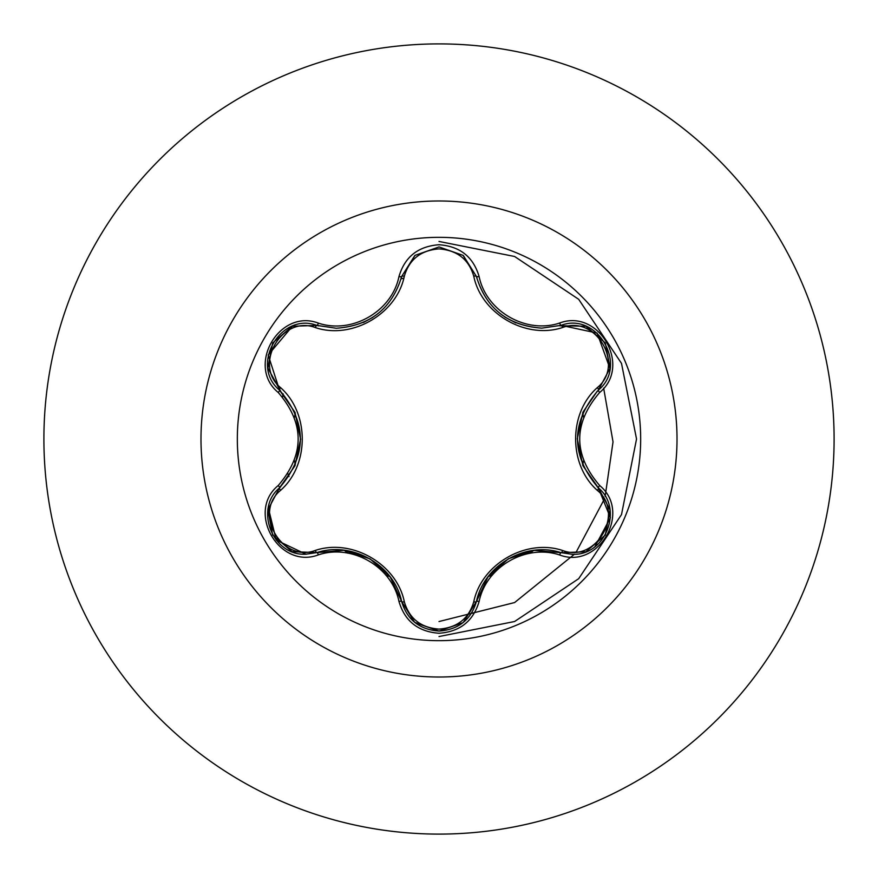 <?xml version="1.0" encoding="UTF-8"?>
<svg xmlns="http://www.w3.org/2000/svg" width="878" height="878" viewBox="0 0 878 878"><rect width="100%" height="100%" fill="white"/><g stroke="black" fill="none" stroke-linecap="round" stroke-linejoin="round"><path stroke-width="1.32" d="M439 640.666A201.666 201.666 0 0 1 237.334 439A201.666 201.666 0 0 1 439 237.334A201.666 201.666 0 0 1 640.666 439A201.666 201.666 0 0 1 439 640.666M559.648 554.973C526.032 543.712 486.138 566.76 479.114 601.474C473.275 621.163 459.907 631.754 439 633.257C418.104 631.721 404.758 621.108 398.963 601.43C391.939 566.639 351.957 543.57 318.352 554.885C279.226 569.767 245.84 511.907 278.238 485.501C304.787 454.475 304.787 423.481 278.238 392.499C245.818 366.027 279.303 308.211 318.352 323.115C351.99 334.419 391.961 311.328 398.963 276.57C404.769 256.892 418.115 246.279 439 244.742C459.918 246.246 473.286 256.837 479.114 276.526C486.171 311.273 526.076 334.288 559.648 323.027C598.796 308.189 632.116 366.093 599.685 392.455C573.082 423.503 573.082 454.53 599.685 485.545C632.138 511.984 598.719 569.833 559.648 554.973A2.963 0.691 -73.4 0 1 561.053 552.668L534.362 550.352L508.384 558.759L487.894 577.098L476.414 601.529A2.963 0.922 13.4 0 1 473.747 601.836C481.451 564.027 526.196 538.258 562.655 550.506C596.107 563.336 625.158 512.818 597.325 490.385C568.373 464.791 568.417 413.066 597.325 387.615C625.18 365.094 596.019 314.642 562.655 327.494C526.054 339.72 481.353 313.852 473.747 276.164C468.775 259.361 457.186 250.274 439 248.891C420.836 250.307 409.28 259.405 404.33 276.197C396.658 314.072 351.826 339.885 315.345 327.582C281.904 314.719 252.787 365.193 280.609 387.67C309.495 413.253 309.44 464.89 280.609 490.33C252.776 512.895 281.992 563.314 315.345 550.418C351.979 538.137 396.746 564.049 404.33 601.803C409.28 618.584 420.836 627.693 439 629.109C457.197 627.726 468.775 618.639 473.747 601.836M315.345 327.582A2.963 0.922 106.7 0 1 316.947 325.42L336.241 328.251L316.947 325.42C280.653 311.613 249.44 365.5 279.533 390.139A2.963 0.922 133.4 0 1 280.609 387.67M473.747 276.164A2.963 0.922 166.6 0 1 476.414 276.471C485.929 308.332 507.736 325.551 541.814 328.142C508 325.826 486.192 308.606 476.414 276.471L463.035 255.355L439.044 246.937L415.031 255.366L401.663 276.504C391.95 308.639 370.154 325.881 336.241 328.251C370.264 325.738 392.071 308.485 401.663 276.504A2.963 0.691 -166.7 0 1 398.963 276.57M278.238 485.501A2.963 0.691 46.6 0 1 279.533 487.861L294.887 465.9L300.594 439.209L294.964 412.287L279.533 390.139C307.289 422.691 307.289 455.265 279.533 487.861C254.071 508.79 272.487 556.268 305.917 554.205L316.947 552.58C352.265 540.859 394.134 565.015 401.663 601.496C407.085 619.78 419.541 629.636 439.044 631.062C458.514 629.647 470.97 619.802 476.414 601.529C483.943 565.147 525.724 541.002 561.053 552.668L572.039 554.27C605.447 556.367 623.918 508.856 598.39 487.916L610.386 517.757L594.856 546.764M439 43.9A395.1 395.1 0 0 1 834.1 439A395.1 395.1 0 0 1 439 834.1A395.1 395.1 0 0 1 43.9 439A395.1 395.1 0 0 1 439 43.9A395.1 395.1 0 0 0 43.9 439A395.1 395.1 0 0 0 439 834.1M295.227 413A146.099 146.099 0 0 0 294.514 417.335M294.514 460.654A146.099 146.099 0 0 0 295.238 465M344.45 550.374A146.099 146.099 0 0 0 347.82 553.151M385.727 575.035A146.099 146.099 0 0 0 389.821 576.572M488.366 576.506A146.099 146.099 0 0 0 492.481 574.958A146.099 146.099 0 0 1 488.366 576.506M529.994 553.305A146.099 146.099 0 0 0 533.407 550.506A146.099 146.099 0 0 1 529.994 553.305M582.729 465.197A146.099 146.099 0 0 0 583.453 460.895A146.099 146.099 0 0 1 582.729 465.197M583.453 417.116A146.099 146.099 0 0 0 582.729 412.803A146.099 146.099 0 0 1 583.453 417.116M439 636.55L514.596 621.514L578.69 578.69L621.503 514.596L636.539 439L621.503 363.404L578.69 299.31L514.596 256.486L439 241.45M439 621.536L514.607 602.549L574.453 554.194M576.352 551.779L604.196 499.384M605.151 496.388L613.031 441.875L603.658 388.153M403.836 278.139L401.07 278.831M288.994 476.611A138.691 138.691 0 0 1 287.94 473.835M282.529 396.966A138.691 138.691 0 0 1 283.221 393.926M305.917 554.205L276.208 540.091L268.328 507.846M268.009 509.536L279.533 487.861A2.963 0.922 -133.4 0 0 280.609 490.33M398.963 601.43A2.963 0.691 -13.3 0 1 401.663 601.496L390.326 577.186L370.044 558.858L343.88 550.286L316.947 552.58A2.963 0.922 73.3 0 1 315.345 550.418M439.044 631.062L414.646 622.326L401.663 601.496A2.963 0.922 166.7 0 0 404.33 601.803M585.582 551.812L561.053 552.668A2.963 0.922 106.6 0 0 562.655 550.506M597.325 490.385A2.963 0.922 133.3 0 0 598.401 487.927M597.325 387.615A2.963 0.922 -133.3 0 1 598.401 390.073M597.249 391.193L583.003 412.067L577.285 438.791L582.937 465.735L598.39 487.916C570.568 455.32 570.568 422.713 598.39 390.084C628.494 365.555 597.424 311.58 561.053 325.332L597.139 333.08L609.936 368.431L598.39 390.084A2.963 0.691 46.7 0 0 599.685 392.455M562.655 327.494A2.963 0.922 73.4 0 0 561.053 325.332L541.814 328.142L561.053 325.332A2.963 0.691 -106.6 0 1 559.648 323.027M404.33 276.197A2.963 0.922 13.3 0 0 401.663 276.504L414.778 255.575M278.238 392.499A2.963 0.691 -46.6 0 0 279.533 390.139L268.196 355.008L292.418 326.254L316.947 325.42A2.963 0.691 -73.3 0 0 318.352 323.115M318.352 554.885A2.963 0.691 -106.7 0 0 316.947 552.58L292.264 551.691M479.114 601.474A2.963 0.691 -166.6 0 0 476.414 601.529L463.288 622.447M609.969 509.734L598.39 487.916A2.963 0.691 -46.7 0 1 599.685 485.545M463.408 255.652L476.414 276.471A2.963 0.691 -13.4 0 0 479.114 276.526M439 200.985A238.015 238.015 0 0 1 677.015 439A238.015 238.015 0 0 1 439 677.015A238.015 238.015 0 0 1 200.985 439A238.015 238.015 0 0 1 439 200.985M504.949 317.123L515.847 322.895M363.349 322.522L372.744 317.474M272.641 534.987L267.933 510.03M291.924 551.56L272.652 534.998M401.663 601.496L401.279 599.948M316.947 552.58L318.462 552.152M462.991 622.678L439 631.062L415.042 622.634M561.053 552.668L559.527 552.229M476.414 601.529L476.798 600.003M610.023 510.096L605.304 535.064L586.054 551.625M598.39 487.916L597.26 486.818M586.076 326.386L605.326 342.969L610.012 367.937M559.549 325.76L585.725 326.243M476.414 276.471L476.798 278.008M415.064 255.344L439.044 246.937L463.013 255.333M401.663 276.504L401.279 278.03M316.947 325.42L318.473 325.859M267.933 367.937L272.674 342.969L291.946 326.429M280.664 391.226L267.988 368.31M279.533 487.861L280.675 486.763"/></g></svg>
